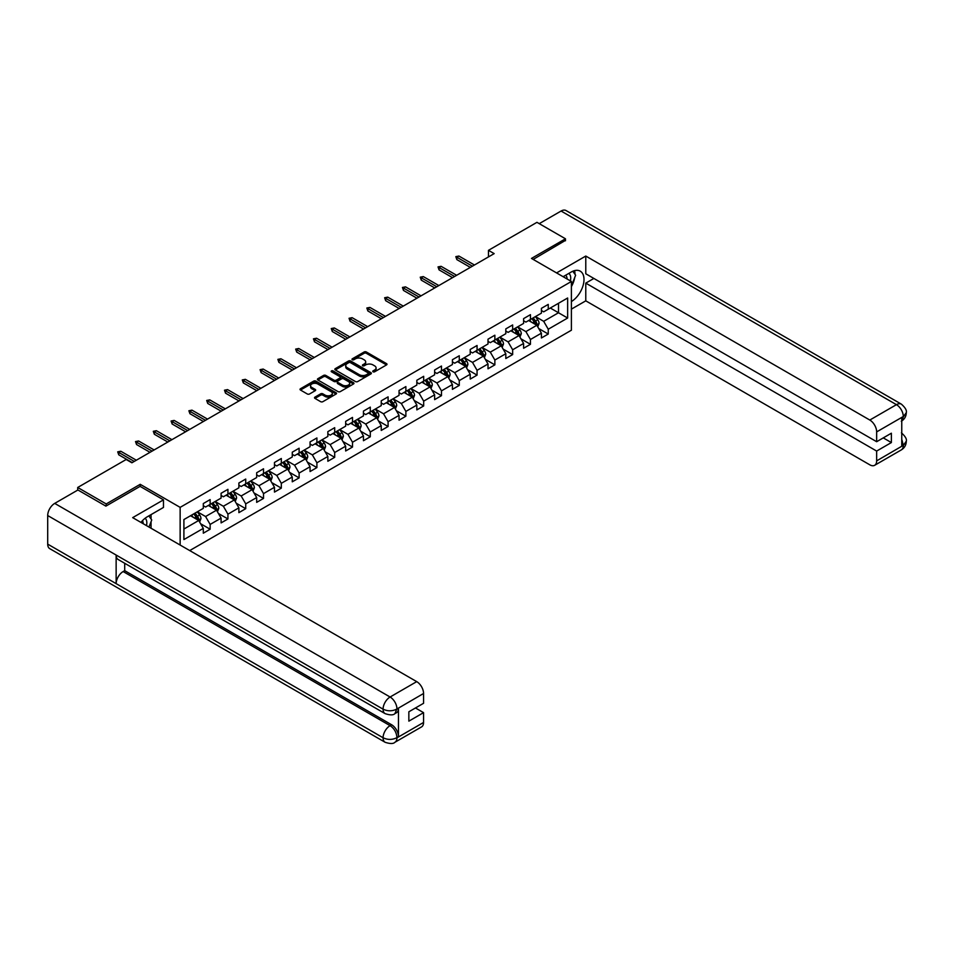 <?xml version="1.0" encoding="UTF-8"?>
<svg xmlns="http://www.w3.org/2000/svg" width="954" height="954" viewBox="0 0 954 954"><rect width="100%" height="100%" fill="white"/><g stroke="black" fill="none" stroke-linecap="round" stroke-linejoin="round"><path stroke-width="1.43" d="M373.062 371.786A1.109 0.644 0 0 0 374.636 371.786L386.525 364.917A1.586 0.918 0 0 0 386.99 364.273A1.586 0.918 0 0 0 386.525 363.629L366.372 351.99A1.586 0.918 0 0 0 364.13 351.99L352.241 358.859A1.109 0.644 0 0 0 353.803 359.765L355.341 358.871A5.068 2.922 0 0 1 362.508 358.871L364.189 359.849A5.068 2.922 0 0 1 365.68 361.912A5.068 2.922 0 0 1 364.189 363.987L362.651 364.869A1.109 0.644 0 0 0 364.213 365.776L365.764 364.881A5.068 2.922 0 0 1 372.919 364.881L374.6 365.859A5.068 2.922 0 0 1 376.091 367.922A5.068 2.922 0 0 1 374.6 369.997L373.062 370.879A1.109 0.644 0 0 0 373.062 371.786L373.062 370.879M314.975 397.114A1.586 0.918 0 0 0 314.522 397.758A1.586 0.918 0 0 0 314.975 398.402L320.639 401.67A1.586 0.918 0 0 0 322.869 401.67L336.082 394.038A1.586 0.918 0 0 0 336.547 393.394A1.586 0.918 0 0 0 336.082 392.75L315.929 381.111A1.586 0.918 0 0 0 313.687 381.111L300.486 388.743A1.586 0.918 0 0 0 300.021 389.387A1.586 0.918 0 0 0 300.486 390.031L307.307 393.978A1.586 0.918 0 0 0 309.549 393.978L315.202 390.711A1.586 0.918 0 0 0 315.667 390.067A1.586 0.918 0 0 0 315.202 389.423L311.815 387.467A4.233 2.445 0 0 1 310.575 385.738A4.233 2.445 0 0 1 313.186 383.472A4.233 2.445 0 0 1 317.813 384.009L331.074 391.665A4.233 2.445 0 0 1 332.314 393.394A4.233 2.445 0 0 1 329.702 395.66A4.233 2.445 0 0 1 325.087 395.123L322.869 393.847A1.586 0.918 0 0 0 320.639 393.847L314.975 397.114L314.975 398.402L320.639 395.159L320.639 393.847M140.214 486.433L140.214 484.322L106.216 503.95L77.703 487.482L77.703 490.117M140.214 484.322L180.139 507.373L571.398 281.478L571.398 330.215L189.715 550.577M565.472 240.778L565.472 238.798L531.473 258.427L571.398 281.478M565.472 238.798L536.959 222.33L488.472 250.33L488.472 256.912M77.703 487.482L126.178 459.494L131.89 462.785L494.172 253.621L488.472 250.33M355.46 381.564A1.586 0.918 0 0 0 357.702 381.564L370.903 373.932A1.586 0.918 0 0 0 371.368 373.288A1.586 0.918 0 0 0 370.903 372.644L350.75 361.006A1.586 0.918 0 0 0 348.52 361.006L335.307 368.638A1.586 0.918 0 0 0 334.842 369.281A1.586 0.918 0 0 0 335.307 369.925L355.46 381.564M331.885 372.024A1.109 0.644 0 0 1 333.006 372.179L333.006 370.867L353.493 382.697A1.586 0.918 0 0 1 353.958 383.341A1.586 0.918 0 0 1 353.493 383.985L340.28 391.617A1.586 0.918 0 0 1 338.05 391.617L317.897 379.978L323.549 376.735L323.549 375.423L317.897 378.69A1.586 0.918 0 0 0 317.432 379.334A1.586 0.918 0 0 0 317.897 379.978L317.897 378.69M323.549 376.735A1.586 0.918 0 0 1 325.791 376.735L325.791 375.423A1.586 0.918 0 0 0 323.549 375.423M325.791 375.423L333.96 380.145A1.586 0.918 0 0 0 336.202 380.145L339.946 377.975A1.586 0.918 0 0 0 340.411 377.331A1.586 0.918 0 0 0 339.946 376.687L331.443 371.774A1.109 0.644 0 0 1 333.006 370.867M180.139 545.044L180.139 507.373M200.614 523.734L210.142 529.231L210.142 524.426L221.089 518.105L221.089 522.911L227.934 518.964L227.934 514.158L238.882 507.838L238.882 512.644L245.727 508.685L245.727 503.879L256.674 497.559L256.674 502.364L263.519 498.417L263.519 493.612L274.478 487.279L274.478 492.097L281.323 488.138L281.323 483.332L292.27 477.012L292.27 481.818L299.115 477.871L299.115 473.065L310.062 466.733L310.062 471.538L316.907 467.591L316.907 462.785L327.854 456.465L327.854 461.271L334.699 457.324L334.699 452.506L345.658 446.186L345.658 450.992L352.503 447.044L352.503 442.239L363.45 435.918L363.45 440.724L370.295 436.765L370.295 431.959L381.242 425.639L381.242 430.445L388.087 426.498L388.087 421.692L399.046 415.372L399.046 420.177L405.879 416.218L405.879 411.412L416.838 405.092L416.838 409.898L423.683 405.951L423.683 401.145L434.63 394.825L434.63 399.631L441.475 395.671L441.475 390.866L452.423 384.545L452.423 389.351L459.268 385.404L459.268 380.598L470.227 374.266L470.227 379.084L477.06 375.125L477.06 370.319L488.019 363.999L488.019 368.804L494.864 364.857L494.864 360.04L505.811 353.719L505.811 358.525L512.656 354.578L512.656 349.772L523.603 343.452L523.603 348.258L530.448 344.311L530.448 339.493L541.407 333.173L541.407 337.978L548.252 334.031L548.252 329.225L567.642 318.028L567.642 298.006L558.507 303.277L558.507 312.757L567.642 318.028M210.142 529.231L203.297 533.191L203.297 528.385L183.907 539.57L183.907 519.56L203.297 508.363L203.297 503.557L210.142 499.598L210.142 504.404L221.089 498.083L221.089 493.278L227.934 489.33L227.934 494.136L238.882 487.816L238.882 482.998L245.727 479.051L245.727 483.857L256.674 477.537L256.674 472.731L263.519 468.784L263.519 473.589L274.478 467.257L274.478 462.451L281.323 458.504L281.323 463.31L292.27 456.99L292.27 452.184L299.115 448.225L299.115 453.043L310.062 446.71L310.062 441.905L316.907 437.958L316.907 442.763L327.854 436.443L327.854 431.637L334.699 427.678L334.699 432.484L345.658 426.164L345.658 421.358L352.503 417.411L352.503 422.217L363.45 415.896L363.45 411.091L370.295 407.131L370.295 411.937L381.242 405.617L381.242 400.811L388.087 396.864L388.087 401.67L399.046 395.35L399.046 390.532L405.879 386.585L405.879 391.39L416.838 385.07L416.838 380.264L423.683 376.317L423.683 381.123L434.63 374.803L434.63 369.985L441.475 366.038L441.475 370.844L452.423 364.523L452.423 359.718L459.268 355.759L459.268 360.576L470.227 354.244L470.227 349.438L477.06 345.491L477.06 350.297L488.019 343.977L488.019 339.171L494.864 335.212L494.864 340.029L505.811 333.697L505.811 328.892L512.656 324.944L512.656 329.75L523.603 323.43L523.603 318.624L530.448 314.665L530.448 319.471L541.407 313.151L541.407 308.345L548.252 304.398L548.252 309.203L567.642 298.006M208.318 505.465L216.522 510.199L205.575 516.531L197.359 511.785M203.297 505.727L205.575 507.039L210.142 504.404M205.575 516.531L210.142 524.426M216.522 510.199L221.089 518.105M226.11 495.186L234.326 499.932L223.367 506.252L215.163 501.506M221.089 495.448L223.367 496.772L227.934 494.136M223.367 506.252L227.934 514.158M234.326 499.932L238.882 507.838M243.902 484.918L252.118 489.652L241.171 495.973L232.955 491.238M238.882 485.181L241.171 486.492L245.727 483.857M241.171 495.973L245.727 503.879M252.118 489.652L256.674 497.559M261.694 474.639L269.91 479.385L258.963 485.705L250.747 480.959M256.674 474.901L258.963 476.225L263.519 473.589M258.963 485.705L263.519 493.612M269.91 479.385L274.478 487.279M279.498 464.359L287.703 469.106L276.755 475.426L268.539 470.692M274.478 464.634L276.755 465.946L281.323 463.31M276.755 475.426L281.323 483.332M287.703 469.106L292.27 477.012M297.29 454.092L305.507 458.838L294.547 465.158L286.343 460.412M292.27 454.354L294.547 455.666L299.115 453.043M294.547 465.158L299.115 473.065M305.507 458.838L310.062 466.733M315.082 443.813L323.299 448.559L312.352 454.879L304.135 450.145M310.062 444.075L312.352 445.399L316.907 442.763M312.352 454.879L316.907 462.785M323.299 448.559L327.854 456.465M332.874 433.545L341.091 438.28L330.144 444.612L321.927 439.866M327.854 433.808L330.144 435.119L334.699 432.484M330.144 444.612L334.699 452.506M341.091 438.28L345.658 446.186M350.678 423.266L358.883 428.012L347.936 434.332L339.719 429.586M345.658 423.528L347.936 424.852L352.503 422.217M347.936 434.332L352.503 442.239M358.883 428.012L363.45 435.918M368.471 412.999L376.687 417.733L365.728 424.065L357.523 419.319M363.45 413.261L365.728 414.573L370.295 411.937M365.728 424.065L370.295 431.959M376.687 417.733L381.242 425.639M386.263 402.719L394.479 407.465L383.532 413.786L375.316 409.039M381.242 402.982L383.532 404.305L388.087 401.67M383.532 413.786L388.087 421.692M394.479 407.465L399.046 415.372M404.055 392.452L412.271 397.186L401.324 403.506L393.108 398.772M399.046 392.714L401.324 394.026L405.879 391.39M401.324 403.506L405.879 411.412M412.271 397.186L416.838 405.092M421.859 382.172L430.063 386.919L419.116 393.239L410.9 388.493M416.838 382.435L419.116 383.758L423.683 381.123M419.116 393.239L423.683 401.145M430.063 386.919L434.63 394.825M439.651 371.905L447.867 376.639L436.908 382.959L428.704 378.225M434.63 372.167L436.908 373.479L441.475 370.844M436.908 382.959L441.475 390.866M447.867 376.639L452.423 384.545M457.443 361.626L465.659 366.372L454.712 372.692L446.496 367.946M452.423 361.888L454.712 363.212L459.268 360.576M454.712 372.692L459.268 380.598M465.659 366.372L470.227 374.266M475.235 351.346L483.451 356.092L472.504 362.413L464.288 357.678M470.227 351.621L472.504 352.932L477.06 350.297M472.504 362.413L477.06 370.319M483.451 356.092L488.019 363.999M493.039 341.079L501.244 345.825L490.296 352.145L482.08 347.399M488.019 341.341L490.296 342.653L494.864 340.029M490.296 352.145L494.864 360.04M501.244 345.825L505.811 353.719M510.831 330.799L519.048 335.546L508.088 341.866L499.884 337.132M505.811 331.062L508.088 332.386L512.656 329.75M508.088 341.866L512.656 349.772M519.048 335.546L523.603 343.452M528.623 320.532L536.84 325.266L525.892 331.598L517.676 326.852M523.603 320.794L525.892 322.106L530.448 319.471M525.892 331.598L530.448 339.493M536.84 325.266L541.407 333.173M550.303 308.023L558.507 312.757L543.685 321.319L535.468 316.573M541.407 310.515L543.685 311.839L548.252 309.203M543.685 321.319L548.252 329.225M106.216 503.95L106.216 505.918M183.907 529.041L198.73 520.479L190.514 515.732M198.73 520.479L203.297 528.385M538.724 328.534L548.252 334.031M520.932 338.801L530.448 344.311M503.128 349.081L512.656 354.578M485.336 359.36L494.864 364.857M467.543 369.627L477.06 375.125M449.739 379.907L459.268 385.404M431.947 390.174L441.475 395.671M414.155 400.453L423.683 405.951M396.363 410.721L405.879 416.218M378.559 421L388.087 426.498M360.767 431.268L370.295 436.765M342.975 441.547L352.503 447.044M325.183 451.814L334.699 457.324M307.379 462.094L316.907 467.591M289.587 472.373L299.115 477.871M271.795 482.641L281.323 488.138M254.002 492.92L263.519 498.417M236.198 503.187L245.727 508.685M218.406 513.467L227.934 518.964M373.503 371.941L374.6 371.309A5.068 2.922 0 0 0 376.091 369.246L376.091 367.922M365.68 361.912L365.68 363.236A5.068 2.922 0 0 1 364.189 365.299L363.092 365.931M386.513 364.929L366.372 353.302A1.586 0.918 0 0 0 364.13 353.302L352.682 359.92M370.891 373.944L350.75 362.329A1.586 0.918 0 0 0 348.52 362.329L335.319 369.937L335.307 368.638M368.113 373.741A1.109 0.644 0 0 0 368.113 372.835L350.416 362.627A1.109 0.644 0 0 0 348.854 362.627L347.232 363.557A5.068 2.922 0 0 0 345.742 365.632A5.068 2.922 0 0 0 347.232 367.695L359.324 374.683A5.068 2.922 0 0 0 366.491 374.683L368.113 373.741L368.113 375.065A1.109 0.644 0 0 0 368.435 374.612L368.435 373.288M345.742 365.632L345.742 366.944A5.068 2.922 0 0 0 347.232 369.019L347.232 367.695M368.113 375.065L366.491 375.995A5.068 2.922 0 0 1 359.324 375.995L347.232 369.019M325.791 376.735L333.96 381.457A1.586 0.918 0 0 0 336.202 381.457L339.946 379.298A1.586 0.918 0 0 0 340.411 378.643L340.411 377.331M333.006 372.179L353.481 383.997M342.438 385.034A4.233 2.445 0 0 0 347.053 385.571A4.233 2.445 0 0 0 349.677 383.305A4.233 2.445 0 0 0 348.437 381.576L343.762 378.881A1.586 0.918 0 0 0 341.52 378.881L337.764 381.051A1.586 0.918 0 0 0 337.299 381.695A1.586 0.918 0 0 0 337.764 382.339L342.438 385.034L342.438 386.358A4.233 2.445 0 0 0 347.053 386.883A4.233 2.445 0 0 0 349.677 384.629L349.677 383.305M337.299 381.695L337.299 383.007A1.586 0.918 0 0 0 337.764 383.663L337.764 382.339M342.438 386.358L337.764 383.663M332.314 393.394L332.314 394.717A4.233 2.445 0 0 1 329.702 396.971A4.233 2.445 0 0 1 325.087 396.447L322.869 395.159A1.586 0.918 0 0 0 320.639 395.159M310.575 385.738L310.575 387.05A4.233 2.445 0 0 0 311.815 388.779L311.815 387.467M315.202 389.423L315.202 390.711L311.815 388.779M336.07 394.05L315.929 382.435A1.586 0.918 0 0 0 313.687 382.435L300.498 390.043M537.746 326.828L539.093 323.418A4.269 2.468 -120 0 0 537.734 319.769L535.373 316.633M531.271 322.058L529.673 319.924M531.843 318.672L534.192 321.82A4.269 2.468 60 0 1 535.421 324.384L536.792 323.597A4.269 2.468 -120 0 0 535.564 321.021L533.214 317.885M532.141 318.505L534.753 321.987A2.182 1.252 60 0 1 535.146 322.655L536.792 323.597M472.385 266.202L456.847 257.222L456.847 259.595L455.821 256.638L456.847 257.222L458.91 256.042L474.436 265.009M456.847 259.595L470.334 267.382M455.821 256.638L458.91 256.042M570.361 280.87A10.482 6.058 120 0 0 568.811 273.416M567.022 278.95A7.179 4.15 120 0 0 565.543 275.336A7.179 4.15 120 0 0 565.519 275.324M572.817 271.234L575.62 275.217L571.398 286.093M146.475 525.606A10.482 6.058 120 0 0 145.091 518.272M143.136 523.674A7.179 4.15 120 0 0 142.396 520.729M148.86 515.875L151.734 519.954L148.979 527.049M571.398 301.559A18.15 10.482 120 0 0 583.073 285.556A18.15 10.482 120 0 0 580.247 271.163A18.15 10.482 120 0 0 571.172 272.057L563.134 276.696M571.398 309.132L585.78 300.844L585.78 283.123L876.654 451.063L876.654 460.877L903.462 445.256L901.757 446.055L901.757 417.733L903.295 416.516L876.654 431.9A9.683 5.593 -120 0 0 869.809 420.046L896.45 404.663L561.083 211.037L539.237 223.653M593.877 278.449L585.78 283.123M883.273 437.886L891.37 442.561L891.37 433.211L876.654 441.714L585.78 273.774L585.78 256.054L869.809 420.046M556.576 272.916L585.78 256.054M585.78 300.844L869.809 464.825A9.683 5.593 -120 0 0 874.651 465.302A9.683 5.593 -120 0 0 876.654 460.877M561.083 211.037A9.922 5.724 -60 0 1 566.044 210.548L901.411 404.174A9.922 5.724 -60 0 0 896.45 404.663A9.683 5.593 60 0 1 903.295 416.516M876.654 441.714L876.654 431.9M891.37 442.561L876.654 451.063M565.472 240.384L533.191 259.416M571.398 286.617A18.15 10.482 120 0 0 574.702 277.59M575 274.335A18.15 10.482 120 0 0 574.546 270.638M901.757 439.281L903.295 445.172M901.411 432.818C905.298 436.324 906.932 439.126 906.3 441.213L903.474 445.256M901.411 404.174C905.298 407.644 906.932 410.47 906.3 412.641L903.462 416.612M385.13 713.64A9.922 5.724 -60 0 1 383.067 709.156C387.634 711.35 392.201 711.338 396.745 709.108L394.92 713.628C393.298 715.273 390.031 715.273 385.13 713.64L118.201 559.533A9.922 5.724 -60 0 1 116.138 555.049L47.7 515.542A9.922 5.724 -60 0 1 54.712 503.39L77.93 489.986L105.882 506.121L140.095 486.361L163.48 499.86L163.48 507.433L147.286 516.794A18.15 10.482 120 0 0 140.93 522.41M163.48 499.86L132.678 517.64L416.719 681.633A9.683 5.593 60 0 1 423.564 693.486L423.564 703.301L408.849 711.791L408.849 721.152L423.564 712.65L423.564 722.464A9.683 5.593 60 0 1 421.561 726.9L394.92 742.272A9.683 5.593 -120 0 0 396.936 737.847L423.564 722.464M150.649 528.015L154.476 530.221M151.054 527.789L151.054 521.707M151.054 518.988L151.054 514.611M394.92 742.272C393.382 743.917 390.114 743.917 385.13 742.284L49.751 548.657A9.922 5.724 -60 0 1 47.7 544.126L116.138 583.633A9.922 5.724 -60 0 1 123.161 571.553L390.091 725.66L391.629 724.766A9.683 5.593 60 0 1 398.474 736.631L398.474 708.309A9.683 5.593 60 0 1 396.47 712.733L394.92 713.628M47.7 515.542L47.7 544.126M54.712 503.39L390.091 697.016A9.922 5.724 -60 0 0 383.067 709.156L116.138 555.049L116.138 583.633L383.067 737.74C387.622 739.946 392.189 739.946 396.757 737.74L396.936 737.847M423.564 712.65L415.467 707.975M124.7 563.277L124.7 570.659L391.629 724.766M124.7 570.659L123.161 571.553M519.942 337.108L521.301 333.685A4.269 2.468 -120 0 0 519.942 330.048L517.581 326.9M513.479 332.338L511.881 330.203M514.051 328.951L516.4 332.087A4.269 2.468 60 0 1 517.628 334.663L519 333.876A4.269 2.468 -120 0 0 517.772 331.3L515.41 328.152M514.349 328.772L516.961 332.266A2.182 1.252 60 0 1 517.354 332.922L519 333.876M502.15 347.375L503.509 343.965A4.269 2.468 -120 0 0 502.138 340.328L499.789 337.179M495.686 342.605L494.089 340.471M496.247 339.219L498.608 342.367A4.269 2.468 60 0 1 499.824 344.931L501.196 344.144A4.269 2.468 -120 0 0 499.979 341.568L497.618 338.431M496.545 339.052L499.157 342.534A2.182 1.252 60 0 1 499.562 343.202L501.196 344.144M454.593 276.469L439.055 267.502L439.055 269.875L438.029 266.905L439.055 267.502L441.106 266.321L456.644 275.289M439.055 269.875L452.542 277.662M438.029 266.905L441.106 266.321M436.801 286.749L421.263 277.769L421.263 280.142L420.237 277.185L421.263 277.769L423.314 276.588L438.852 285.556M421.263 280.142L434.75 287.929M420.237 277.185L423.314 276.588M484.358 357.655L485.717 354.232A4.269 2.468 -120 0 0 484.346 350.595L481.997 347.459M477.894 352.885L476.284 350.75M478.455 349.498L480.816 352.634A4.269 2.468 60 0 1 482.032 355.21L483.404 354.423A4.269 2.468 -120 0 0 482.175 351.847L479.826 348.699M478.753 349.319L481.365 352.813A2.182 1.252 60 0 1 481.758 353.469L483.404 354.423M466.554 367.934L467.913 364.511A4.269 2.468 -120 0 0 466.554 360.874L464.193 357.726M460.09 363.152L458.492 361.017M460.663 359.765L463.012 362.914A4.269 2.468 60 0 1 464.24 365.477L465.612 364.69A4.269 2.468 -120 0 0 464.383 362.126L462.034 358.978M460.961 359.598L463.572 363.08A2.182 1.252 60 0 1 463.966 363.748L465.612 364.69M448.762 378.201L450.121 374.779A4.269 2.468 -120 0 0 448.762 371.142L446.4 368.005M442.298 373.431L440.7 371.297M442.871 370.045L445.22 373.181A4.269 2.468 60 0 1 446.448 375.757L447.808 374.97A4.269 2.468 -120 0 0 446.591 372.394L444.23 369.258M443.169 369.866L445.78 373.36A2.182 1.252 60 0 1 446.174 374.016L447.808 374.97M419.009 297.016L403.47 288.048L403.47 290.421L402.445 287.452L403.47 288.048L405.522 286.868L421.06 295.835M403.47 290.421L416.946 298.208M402.445 287.452L405.522 286.868M401.205 307.295L385.666 298.328L385.666 300.689L384.641 297.731L385.666 298.328L387.729 297.135L403.256 306.103M385.666 300.689L399.154 308.476M384.641 297.731L387.729 297.135M383.413 317.563L367.874 308.595L367.874 310.968L366.849 307.999L367.874 308.595L369.925 307.415L385.464 316.382M367.874 310.968L381.361 318.755M366.849 307.999L369.925 307.415M430.969 388.481L432.329 385.058A4.269 2.468 -120 0 0 430.958 381.421L428.608 378.273M424.506 383.699L422.908 381.564M425.067 380.312L427.428 383.46A4.269 2.468 60 0 1 428.644 386.036L430.015 385.237A4.269 2.468 -120 0 0 428.799 382.673L426.438 379.525M425.365 380.145L427.976 383.627A2.182 1.252 60 0 1 428.382 384.295L430.015 385.237M365.62 327.842L350.082 318.874L350.082 321.236L349.057 318.278L350.082 318.874L352.133 317.682L367.672 326.65M350.082 321.236L363.569 329.023M349.057 318.278L352.133 317.682M413.177 398.748L414.525 395.338A4.269 2.468 -120 0 0 413.165 391.689L410.816 388.552M406.702 393.978L405.104 391.844M407.275 390.591L409.636 393.728A4.269 2.468 60 0 1 410.852 396.304L412.223 395.516A4.269 2.468 -120 0 0 410.995 392.941L408.646 389.804M407.573 390.424L410.184 393.907A2.182 1.252 60 0 1 410.578 394.562L412.223 395.516M347.816 338.11L332.29 329.142L332.29 331.515L331.265 328.546L332.29 329.142L334.341 327.961L349.879 336.929M332.29 331.515L345.765 339.302M331.265 328.546L334.341 327.961M395.373 409.027L396.733 405.605A4.269 2.468 -120 0 0 395.373 401.968L393.012 398.82M388.91 404.246L387.312 402.111M389.482 400.859L391.832 404.007A4.269 2.468 60 0 1 393.06 406.583L394.431 405.784A4.269 2.468 -120 0 0 393.203 403.22L390.854 400.072M389.781 400.692L392.392 404.174A2.182 1.252 60 0 1 392.786 404.842L394.431 405.784M330.024 348.389L314.486 339.421L314.486 341.794L313.461 338.825L314.486 339.421L316.549 338.229L332.075 347.208M314.486 341.794L327.973 349.569M313.461 338.825L316.549 338.229M377.581 419.295L378.941 415.884A4.269 2.468 -120 0 0 377.581 412.235L375.22 409.099M371.118 414.525L369.52 412.39M371.69 411.138L374.04 414.286A4.269 2.468 60 0 1 375.268 416.85L376.627 416.063A4.269 2.468 -120 0 0 375.411 413.487L373.05 410.351M371.988 410.971L374.6 414.453A2.182 1.252 60 0 1 374.994 415.109L376.627 416.063M312.232 358.656L296.694 349.689L296.694 352.062L295.668 349.104L296.694 349.689L298.745 348.508L314.283 357.476M296.694 352.062L310.181 359.849M295.668 349.104L298.745 348.508M359.789 429.574L361.149 426.152A4.269 2.468 -120 0 0 359.777 422.515L357.428 419.366M353.326 424.804L351.728 422.67M353.886 421.418L356.247 424.554A4.269 2.468 60 0 1 357.464 427.13L358.835 426.331A4.269 2.468 -120 0 0 357.619 423.767L355.258 420.619M354.184 421.239L356.796 424.733A2.182 1.252 60 0 1 357.201 425.389L358.835 426.331M294.44 368.936L278.902 359.968L278.902 362.341L277.876 359.372L278.902 359.968L280.953 358.776L296.491 367.755M278.902 362.341L292.389 370.116M277.876 359.372L280.953 358.776M341.997 439.842L343.345 436.431A4.269 2.468 -120 0 0 341.985 432.782L339.636 429.646M335.522 435.072L333.924 432.937M336.094 431.685L338.455 434.833A4.269 2.468 60 0 1 339.672 437.397L341.043 436.61A4.269 2.468 -120 0 0 339.815 434.034L337.466 430.898M336.392 431.518L339.004 435A2.182 1.252 60 0 1 339.397 435.668L341.043 436.61M276.636 379.215L261.11 370.235L261.11 372.609L260.084 369.651L261.11 370.235L263.161 369.055L278.699 378.022M261.11 372.609L274.585 380.396M260.084 369.651L263.161 369.055M324.193 450.121L325.552 446.699A4.269 2.468 -120 0 0 324.193 443.061L321.832 439.913M317.73 445.351L316.132 443.216M318.302 441.964L320.651 445.101A4.269 2.468 60 0 1 321.88 447.676L323.251 446.889A4.269 2.468 -120 0 0 322.023 444.314L319.673 441.165M318.6 441.785L321.212 445.279A2.182 1.252 60 0 1 321.605 445.935L323.251 446.889M258.844 389.482L243.306 380.515L243.306 382.888L242.28 379.919L243.306 380.515L245.369 379.334L260.895 388.302M243.306 382.888L256.793 390.675M242.28 379.919L245.369 379.334M306.401 460.388L307.76 456.978A4.269 2.468 -120 0 0 306.401 453.341L304.04 450.193M299.938 455.618L298.34 453.484M300.51 452.232L302.859 455.38A4.269 2.468 60 0 1 304.087 457.944L305.447 457.157A4.269 2.468 -120 0 0 304.231 454.581L301.869 451.445M300.808 452.065L303.42 455.547A2.182 1.252 60 0 1 303.813 456.215L305.447 457.157M241.052 399.762L225.514 390.782L225.514 393.155L224.488 390.198L225.514 390.782L227.565 389.602L243.103 398.569M225.514 393.155L239.001 400.942M224.488 390.198L227.565 389.602M288.609 470.668L289.968 467.245A4.269 2.468 -120 0 0 288.597 463.608L286.248 460.472M282.145 465.898L280.548 463.763M282.706 462.511L285.067 465.647A4.269 2.468 60 0 1 286.283 468.223L287.655 467.436A4.269 2.468 -120 0 0 286.438 464.86L284.077 461.712M283.004 462.332L285.616 465.826A2.182 1.252 60 0 1 286.021 466.482L287.655 467.436M223.26 410.029L207.722 401.062L207.722 403.435L206.696 400.465L207.722 401.062L209.773 399.881L225.311 408.849M207.722 403.435L221.197 411.222M206.696 400.465L209.773 399.881M270.817 480.947L272.164 477.525A4.269 2.468 -120 0 0 270.805 473.888L268.456 470.739M264.341 476.165L262.744 474.031M264.914 472.779L267.275 475.927A4.269 2.468 60 0 1 268.491 478.491L269.863 477.704A4.269 2.468 -120 0 0 268.634 475.14L266.285 471.991M265.212 472.612L267.824 476.094A2.182 1.252 60 0 1 268.217 476.761L269.863 477.704M205.456 420.309L189.929 411.341L189.929 413.702L188.892 410.745L189.929 411.341L191.981 410.148L207.519 419.116M189.929 413.702L203.405 421.489M188.892 410.745L191.981 410.148M253.013 491.215L254.372 487.792A4.269 2.468 -120 0 0 253.013 484.155L250.652 481.019M246.549 486.445L244.951 484.31M247.122 483.058L249.471 486.194A4.269 2.468 60 0 1 250.699 488.77L252.071 487.983A4.269 2.468 -120 0 0 250.842 485.407L248.493 482.271M247.42 482.879L250.031 486.373A2.182 1.252 60 0 1 250.425 487.029L252.071 487.983M187.664 430.576L172.125 421.608L172.125 423.981L171.1 421.012L172.125 421.608L174.188 420.428L189.715 429.395M172.125 423.981L185.613 431.768M171.1 421.012L174.188 420.428M235.221 501.494L236.58 498.071A4.269 2.468 -120 0 0 235.221 494.434L232.859 491.286M228.757 496.712L227.159 494.577M229.33 493.325L231.679 496.474A4.269 2.468 60 0 1 232.907 499.049L234.267 498.25A4.269 2.468 -120 0 0 233.05 495.686L230.689 492.538M229.628 493.158L232.239 496.64A2.182 1.252 60 0 1 232.633 497.308L234.267 498.25M169.872 440.855L154.333 431.888L154.333 434.249L153.308 431.291L154.333 431.888L156.384 430.695L171.923 439.663M154.333 434.249L167.821 442.036M153.308 431.291L156.384 430.695M217.429 511.761L218.788 508.351A4.269 2.468 -120 0 0 217.417 504.702L215.067 501.565M210.965 506.991L209.367 504.857M211.526 503.605L213.887 506.753A4.269 2.468 60 0 1 215.103 509.317L216.475 508.53A4.269 2.468 -120 0 0 215.258 505.954L212.897 502.818M211.824 503.438L214.435 506.92A2.182 1.252 60 0 1 214.829 507.576L216.475 508.53M152.08 451.123L136.541 442.155L136.541 444.528L135.516 441.571L136.541 442.155L138.592 440.975L154.131 449.942M136.541 444.528L150.016 452.315M135.516 441.571L138.592 440.975M199.636 522.041L200.984 518.618A4.269 2.468 -120 0 0 199.624 514.981L197.275 511.833M193.161 517.259L191.563 515.124M193.734 513.872L196.083 517.02A4.269 2.468 60 0 1 197.311 519.596L198.682 518.797A4.269 2.468 -120 0 0 197.454 516.233L195.105 513.085M194.032 513.705L196.643 517.187A2.182 1.252 60 0 1 197.037 517.855L198.682 518.797M134.275 461.402L118.749 452.434L118.749 454.808L117.712 451.838L118.749 452.434L120.8 451.242L136.339 460.222M118.749 454.808L132.224 462.583M117.712 451.838L120.8 451.242M374.6 371.309L374.6 369.997M362.651 365.776L362.651 364.869M364.189 365.299L364.189 363.987M352.241 359.765L352.241 358.859M364.13 353.302L364.13 351.99M366.372 353.302L366.372 351.99M386.525 364.917L386.525 363.629M348.52 362.329L348.52 361.006M350.75 362.329L350.75 361.006M370.903 373.932L370.903 372.644M359.324 375.995L359.324 374.683M366.491 375.995L366.491 374.683M333.96 381.457L333.96 380.145M336.202 381.457L336.202 380.145M339.946 379.298L339.946 377.975M353.493 383.985L353.493 382.697M322.869 395.159L322.869 393.847M325.087 396.447L325.087 395.123M300.486 390.031L300.486 388.743M313.687 382.435L313.687 381.111M315.929 382.435L315.929 381.111M336.082 394.038L336.082 392.75M536.422 325.028L539.07 323.501M535.564 321.021L537.734 319.769M532.523 322.786L534.192 321.82M906.3 441.249C906.193 445.041 904.523 447.939 901.291 449.93A9.683 5.593 -120 0 0 903.295 445.494M901.757 420.952L903.295 416.85M398.474 736.631L396.769 737.74M423.564 693.486L396.769 709.096M396.936 709.192L398.474 708.309M396.936 708.87A9.683 5.593 60 0 0 390.091 697.016L416.719 681.633M385.13 742.284A9.922 5.724 -60 0 1 383.067 737.74A9.922 5.724 -60 0 1 390.091 725.66C394.205 728.415 396.482 732.374 396.936 737.514M518.618 335.307L521.278 333.769M517.772 331.3L519.942 330.048M514.731 333.053L516.4 332.087M500.826 345.575L503.473 344.048M499.979 341.568L502.138 340.328M496.939 343.333L498.608 342.367M483.034 355.854L485.681 354.316M482.175 351.847L484.346 350.595M479.135 353.6L480.816 352.634M465.242 366.121L467.889 364.595M464.383 362.126L466.554 360.874M461.342 363.879L463.012 362.914M447.438 376.401L450.097 374.862M446.591 372.394L448.762 371.142M443.55 374.147L445.22 373.181M429.646 386.668L432.293 385.142M428.799 382.673L430.958 381.421M425.758 384.426L427.428 383.46M411.854 396.947L414.501 395.409M410.995 392.941L413.165 391.689M407.954 394.694L409.636 393.728M394.05 407.215L396.709 405.688M393.203 403.22L395.373 401.968M390.162 404.973L391.832 404.007M376.258 417.494L378.917 415.968M375.411 413.487L377.581 412.235M372.37 415.252L374.04 414.286M358.466 427.774L361.113 426.235M357.619 423.767L359.777 422.515M354.578 425.52L356.247 424.554M340.673 438.041L343.321 436.515M339.815 434.034L341.985 432.782M336.774 435.799L338.455 434.833M322.869 448.32L325.529 446.782M322.023 444.314L324.193 443.061M318.982 446.067L320.651 445.101M305.077 458.588L307.737 457.061M304.231 454.581L306.401 453.341M301.19 456.346L302.859 455.38M287.285 468.867L289.933 467.329M286.438 464.86L288.597 463.608M283.398 466.613L285.067 465.647M269.493 479.135L272.14 477.608M268.634 475.14L270.805 473.888M265.594 476.893L267.275 475.927M251.689 489.414L254.348 487.876M250.842 485.407L253.013 484.155M247.802 487.16L249.471 486.194M233.897 499.681L236.556 498.155M233.05 495.686L235.221 494.434M230.009 497.439L231.679 496.474M216.105 509.961L218.752 508.422M215.258 505.954L217.417 504.702M212.217 507.707L213.887 506.753M198.313 520.228L200.96 518.702M197.454 516.233L199.624 514.981M194.413 517.986L196.083 517.02M874.651 465.302L901.291 449.93M906.3 412.665C906.169 416.433 904.499 419.295 901.291 421.274"/></g></svg>
